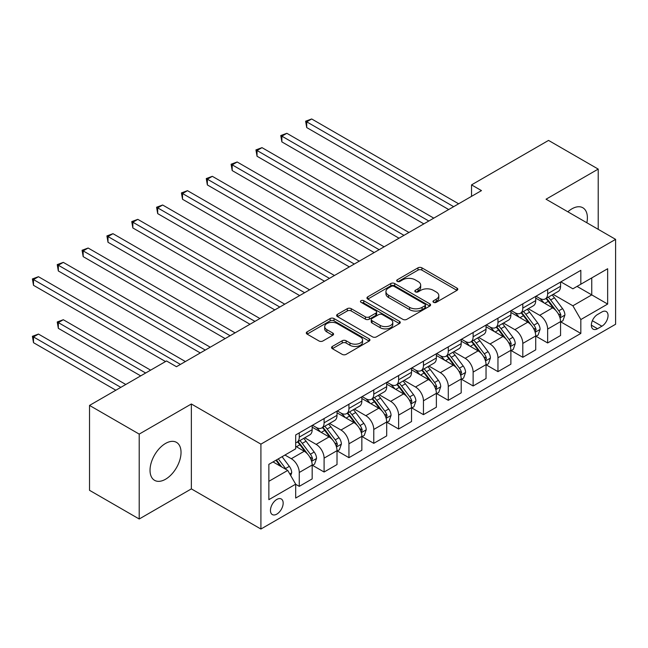 <?xml version="1.0" encoding="UTF-8"?>
<svg xmlns="http://www.w3.org/2000/svg" width="648" height="648" viewBox="0 0 648 648"><rect width="100%" height="100%" fill="white"/><g stroke="black" fill="none" stroke-linecap="round" stroke-linejoin="round"><path stroke-width="0.97" d="M433.544 302.324A1.928 1.118 0 0 0 436.274 302.324L456.994 290.361A2.762 1.596 0 0 0 457.804 289.235A2.762 1.596 0 0 0 456.994 288.109L421.889 267.835A2.762 1.596 0 0 0 417.984 267.835L397.264 279.798A1.928 1.118 0 0 0 396.698 280.592A1.928 1.118 0 0 0 397.264 281.378A1.928 1.118 0 0 0 399.994 281.378L402.675 279.831A8.829 5.095 0 0 1 415.157 279.831L418.082 281.516A8.829 5.095 0 0 1 420.674 285.12A8.829 5.095 0 0 1 418.082 288.725L415.4 290.272A1.928 1.118 0 0 0 414.841 291.057A1.928 1.118 0 0 0 415.4 291.851A1.928 1.118 0 0 0 418.13 291.851L420.819 290.304A8.829 5.095 0 0 1 433.301 290.304L436.226 291.989A8.829 5.095 0 0 1 438.809 295.593A8.829 5.095 0 0 1 436.226 299.198L433.544 300.745A1.928 1.118 0 0 0 432.977 301.531A1.928 1.118 0 0 0 433.544 302.324L433.544 300.745M165.532 479.245A21.919 12.652 120 0 0 179.852 459.934A21.919 12.652 120 0 0 176.491 442.365A21.919 12.652 120 0 0 165.532 443.451A21.919 12.652 120 0 0 151.211 462.769A21.919 12.652 120 0 0 154.572 480.33A21.919 12.652 120 0 0 165.532 479.245M586.853 222.766A21.919 12.652 120 0 0 582.844 207.765A21.919 12.652 120 0 0 571.884 208.85A21.919 12.652 120 0 0 567.851 211.799M276.809 514.123A8.991 5.192 120 0 0 282.682 506.201A8.991 5.192 120 0 0 281.305 498.992A8.991 5.192 120 0 0 276.809 499.438A8.991 5.192 120 0 0 270.937 507.36A8.991 5.192 120 0 0 272.314 514.569A8.991 5.192 120 0 0 276.809 514.123M332.367 346.437A2.762 1.596 0 0 0 331.557 347.563A2.762 1.596 0 0 0 332.367 348.689L342.217 354.375A2.762 1.596 0 0 0 346.113 354.375L369.133 341.083A2.762 1.596 0 0 0 369.935 339.957A2.762 1.596 0 0 0 369.133 338.831L334.02 318.565A2.762 1.596 0 0 0 330.124 318.565L307.103 331.849A2.762 1.596 0 0 0 306.301 332.975A2.762 1.596 0 0 0 307.103 334.109L319.002 340.978A2.762 1.596 0 0 0 322.906 340.978L332.756 335.283A2.762 1.596 0 0 0 333.566 334.157A2.762 1.596 0 0 0 332.756 333.031L326.851 329.63A7.379 4.261 0 0 1 324.697 326.616A7.379 4.261 0 0 1 329.249 322.68A7.379 4.261 0 0 1 337.292 323.603L360.401 336.952A7.379 4.261 0 0 1 362.564 339.957A7.379 4.261 0 0 1 358.004 343.894A7.379 4.261 0 0 1 349.969 342.97L346.113 340.751A2.762 1.596 0 0 0 342.217 340.751L332.367 346.437L332.367 348.689L342.217 343.043L342.217 340.751M191.363 403.988L139.207 434.103L89.529 405.421L89.529 490.317L139.207 518.999L191.363 488.884L260.909 529.035L260.909 444.139L191.363 403.988L191.363 488.884M598.209 229.327L598.209 169.096L546.053 199.211L615.6 239.363L260.909 444.139M598.209 169.096L548.54 140.413L471.541 184.874L471.541 196.344M89.529 405.421L166.528 360.968L176.459 366.703L481.472 190.609L471.541 184.874M402.87 319.351A2.762 1.596 0 0 0 406.774 319.351L429.786 306.067A2.762 1.596 0 0 0 430.596 304.941A2.762 1.596 0 0 0 429.786 303.815L394.681 283.541A2.762 1.596 0 0 0 390.776 283.541L367.764 296.833A2.762 1.596 0 0 0 366.954 297.959A2.762 1.596 0 0 0 367.764 299.084L402.87 319.351M361.811 302.738A1.928 1.118 0 0 1 363.763 303.013L363.763 300.721L399.46 321.327A2.762 1.596 0 0 1 400.27 322.453A2.762 1.596 0 0 1 399.46 323.579L376.448 336.863A2.762 1.596 0 0 1 372.543 336.863L337.438 316.597L337.438 314.345A2.762 1.596 0 0 0 336.628 315.471A2.762 1.596 0 0 0 337.438 316.597M337.438 314.345L347.288 308.659A2.762 1.596 0 0 1 351.184 308.659L365.423 316.872A2.762 1.596 0 0 0 369.328 316.872L375.856 313.106A2.762 1.596 0 0 0 376.666 311.98A2.762 1.596 0 0 0 375.856 310.854L361.033 302.292A1.928 1.118 0 0 1 360.466 301.506A1.928 1.118 0 0 1 361.665 300.478A1.928 1.118 0 0 1 363.763 300.721M601.887 311.98L597.521 314.507A8.708 5.03 120 0 0 591.827 322.186A8.708 5.03 120 0 0 593.163 329.168A8.708 5.03 120 0 0 597.521 328.73L601.887 326.211A8.708 5.03 120 0 0 607.581 318.533A8.708 5.03 120 0 0 606.245 311.55A8.708 5.03 120 0 0 601.887 311.98M260.909 529.035L615.6 324.259L615.6 239.363M560.86 281.872L572.881 288.806L580.827 284.221L580.827 270.338L295.682 434.962L295.682 448.845L268.863 464.333L268.863 499.665L295.682 484.178L295.682 498.061L580.827 333.437L580.827 319.553L572.881 305.791L553.117 294.378M580.827 284.221L607.654 268.734L607.654 304.066L580.827 319.553M139.207 434.103L139.207 518.999M577.052 286.4L591.754 294.889L591.754 277.911L607.654 268.734M572.881 305.791L591.754 294.889L607.654 304.066M268.863 481.31L287.736 470.416L273.035 461.927M295.682 484.291L299.263 486.356L299.263 472.481A11.243 6.488 -120 0 0 291.317 458.711L284.958 455.042M299.263 486.356L312.174 478.904L312.174 465.021A11.243 6.488 -120 0 0 304.228 451.251L295.682 446.318M312.474 465.305L324.097 472.019L324.097 458.136A11.243 6.488 -120 0 0 316.151 444.374L304.738 437.781M324.097 472.019L337.017 464.559L337.017 450.684A11.243 6.488 -120 0 0 329.071 436.914L312.174 427.162M337.316 450.968L348.94 457.682L348.94 443.799A11.243 6.488 -120 0 0 340.986 430.029L329.581 423.444M348.94 457.682L361.851 450.222L361.851 436.339A11.243 6.488 -120 0 0 353.905 422.577L337.017 412.825M362.151 436.63L373.774 443.337L373.774 429.454A11.243 6.488 -120 0 0 365.828 415.692L354.416 409.099M373.774 443.337L386.694 435.885L386.694 422.002A11.243 6.488 -120 0 0 378.74 408.232L361.851 398.48M386.986 422.285L398.617 429L398.617 415.117A11.243 6.488 -120 0 0 390.663 401.355L379.25 394.762M398.617 429L411.529 421.54L411.529 407.657A11.243 6.488 -120 0 0 403.583 393.895L386.694 384.143M411.828 407.948L423.452 414.655L423.452 400.78A11.243 6.488 -120 0 0 415.506 387.01L404.093 380.425M423.452 414.655L436.371 407.203L436.371 393.32A11.243 6.488 -120 0 0 428.417 379.558L411.529 369.806M436.663 393.611L448.286 400.318L448.286 386.435A11.243 6.488 -120 0 0 440.34 372.673L428.927 366.079M448.286 400.318L461.206 392.858L461.206 378.983A11.243 6.488 -120 0 0 453.26 365.213L436.371 355.46M461.506 379.266L473.129 385.981L473.129 372.098A11.243 6.488 -120 0 0 465.183 358.328L453.77 351.743M473.129 385.981L486.041 378.521L486.041 364.638A11.243 6.488 -120 0 0 478.094 350.876L461.206 341.123M486.34 364.929L497.964 371.636L497.964 357.761A11.243 6.488 -120 0 0 490.018 343.991L478.605 337.406M497.964 371.636L510.883 364.184L510.883 350.301A11.243 6.488 -120 0 0 502.937 336.531L486.041 326.778M511.183 350.584L522.806 357.299L522.806 343.416A11.243 6.488 -120 0 0 514.86 329.654L503.447 323.06M522.806 357.299L535.718 349.839L535.718 335.964A11.243 6.488 -120 0 0 527.772 322.194L510.883 312.441M536.018 336.247L547.641 342.962L547.641 329.079A11.243 6.488 -120 0 0 539.695 315.309L528.282 308.723M547.641 342.962L560.561 335.502L560.561 321.619A11.243 6.488 -120 0 0 552.614 307.857L535.718 298.104M536.018 296.209L539.695 298.331A11.243 6.488 -120 0 0 545.316 298.89A11.243 6.488 -120 0 0 547.641 293.738L547.641 289.494M511.183 310.546L514.86 312.668A11.243 6.488 -120 0 0 520.474 313.227A11.243 6.488 -120 0 0 522.806 308.084L522.806 303.839M486.34 324.891L490.018 327.013A11.243 6.488 -120 0 0 495.639 327.564A11.243 6.488 -120 0 0 497.964 322.421L497.964 318.176M461.506 339.228L465.183 341.35A11.243 6.488 -120 0 0 470.796 341.909A11.243 6.488 -120 0 0 473.129 336.766L473.129 332.521M436.663 353.573L440.34 355.695A11.243 6.488 -120 0 0 445.962 356.246A11.243 6.488 -120 0 0 448.286 351.103L448.286 346.858M411.828 367.91L415.506 370.032A11.243 6.488 -120 0 0 421.127 370.591A11.243 6.488 -120 0 0 423.452 365.44L423.452 361.195M386.986 382.247L390.663 384.369A11.243 6.488 -120 0 0 396.284 384.928A11.243 6.488 -120 0 0 398.617 379.785L398.617 375.54M362.151 396.592L365.828 398.714A11.243 6.488 -120 0 0 371.45 399.265A11.243 6.488 -120 0 0 373.774 394.122L373.774 389.877M337.316 410.929L340.986 413.051A11.243 6.488 -120 0 0 346.607 413.61A11.243 6.488 -120 0 0 348.94 408.467L348.94 404.222M312.474 425.266L316.151 427.397A11.243 6.488 -120 0 0 321.773 427.947A11.243 6.488 -120 0 0 324.097 422.804L324.097 418.559M560.86 321.91L580.827 333.437M545.316 298.89L558.228 291.43A11.243 6.488 -120 0 0 560.561 286.286L560.561 282.042M520.474 313.227L533.393 305.767A11.243 6.488 -120 0 0 535.718 300.623L535.718 296.379M495.639 327.564L508.55 320.112A11.243 6.488 -120 0 0 510.883 314.969L510.883 310.724M470.796 341.909L483.716 334.449A11.243 6.488 -120 0 0 486.041 329.306L486.041 325.061M445.962 356.246L458.881 348.794A11.243 6.488 -120 0 0 461.206 343.643L461.206 339.398M421.127 370.591L434.039 363.131A11.243 6.488 -120 0 0 436.371 357.988L436.371 353.743M396.284 384.928L409.204 377.468A11.243 6.488 -120 0 0 411.529 372.325L411.529 368.08M371.45 399.265L384.361 391.813A11.243 6.488 -120 0 0 386.694 386.67L386.694 382.425M346.607 413.61L359.527 406.15A11.243 6.488 -120 0 0 361.851 401.007L361.851 396.762M321.773 427.947L334.684 420.495A11.243 6.488 -120 0 0 337.017 415.344L337.017 411.099M295.682 442.746A11.243 6.488 -120 0 0 296.93 442.292L309.849 434.832A11.243 6.488 -120 0 0 312.174 429.689L312.174 425.444M296.93 442.292A11.243 6.488 -120 0 0 299.263 437.141L299.263 432.896M287.736 470.416L295.682 484.178M434.314 302.592L436.226 301.49A8.829 5.095 0 0 0 438.809 297.886L438.809 295.593M420.674 285.12L420.674 287.412A8.829 5.095 0 0 1 418.082 291.017L416.178 292.118M456.962 290.377L421.889 270.127A2.762 1.596 0 0 0 417.984 270.127L398.034 281.653M429.754 306.091L394.681 285.841A2.762 1.596 0 0 0 390.776 285.841L367.805 299.109M424.91 305.726A1.928 1.118 0 0 0 425.477 304.941A1.928 1.118 0 0 0 424.91 304.155L394.097 286.359A1.928 1.118 0 0 0 391.368 286.359L388.533 287.996A8.829 5.095 0 0 0 385.949 291.592A8.829 5.095 0 0 0 388.533 295.196L409.601 307.363A8.829 5.095 0 0 0 422.083 307.363L424.91 305.726L424.91 308.019A1.928 1.118 0 0 0 425.477 307.233L425.477 304.941M385.949 291.592L385.949 293.892A8.829 5.095 0 0 0 388.533 297.497L388.533 295.196M424.91 308.019L422.083 309.655A8.829 5.095 0 0 1 409.601 309.655L388.533 297.497M337.47 316.613L347.288 310.951L347.288 308.659M376.666 311.98L376.666 314.272A2.762 1.596 0 0 1 375.856 315.398L369.328 319.172A2.762 1.596 0 0 1 365.423 319.172L351.184 310.951A2.762 1.596 0 0 0 347.288 310.951M363.763 303.013L399.419 323.595M380.198 325.409A7.379 4.261 0 0 0 388.241 326.333A7.379 4.261 0 0 0 392.793 322.396A7.379 4.261 0 0 0 390.631 319.383L382.49 314.677A2.762 1.596 0 0 0 378.586 314.677L372.057 318.452A2.762 1.596 0 0 0 371.247 319.577A2.762 1.596 0 0 0 372.057 320.703L380.198 325.409L380.198 327.702A7.379 4.261 0 0 0 388.241 328.625A7.379 4.261 0 0 0 392.793 324.689L392.793 322.396M371.247 319.577L371.247 321.87A2.762 1.596 0 0 0 372.057 322.996L372.057 320.703M380.198 327.702L372.057 322.996M362.564 339.957L362.564 342.257A7.379 4.261 0 0 1 358.004 346.194A7.379 4.261 0 0 1 349.969 345.271L346.113 343.043A2.762 1.596 0 0 0 342.217 343.043M324.697 326.616L324.697 328.909A7.379 4.261 0 0 0 326.851 331.922L326.851 329.63M332.716 335.308L326.851 331.922M369.093 341.107L334.02 320.857A2.762 1.596 0 0 0 330.124 320.857L307.144 334.125M560.561 322.08L562.942 320.703L564.926 314.969A7.444 4.301 -120 0 0 562.553 308.626L554.437 297.788A21.497 12.409 -120 0 0 552.088 294.978M544.012 302.891A21.497 12.409 -120 0 0 539.614 298.283M559.88 317.52L560.909 315.284A7.444 4.301 -120 0 0 558.779 310.805L550.662 299.967A21.497 12.409 -120 0 0 548.313 297.157M546.313 298.315A17.844 10.303 60 0 1 549.245 301.644L556.114 310.813M306.715 184.931L399.014 238.213L257.037 156.249L257.037 150.514L262.003 147.647L408.945 232.478M545.932 298.534A21.497 12.409 60 0 1 548.273 301.344L553.676 308.545M453.657 206.672L306.715 121.832L311.68 118.965L458.622 203.796M448.691 209.539L306.715 127.567L306.715 121.832L305.621 121.2L311.68 118.965M306.715 127.567L305.621 121.2M535.718 336.417L538.107 335.04L540.092 329.306A7.444 4.301 -120 0 0 537.719 322.963L529.594 312.125A21.497 12.409 -120 0 0 527.253 309.315M519.178 317.228A21.497 12.409 -120 0 0 514.771 312.628M535.045 331.857L536.074 329.621A7.444 4.301 -120 0 0 533.936 325.142L525.82 314.304A21.497 12.409 -120 0 0 523.471 311.494M521.478 312.652A17.844 10.303 60 0 1 524.402 315.981L531.271 325.15M281.872 199.268L374.171 252.558L232.195 170.586L232.195 164.851L237.168 161.984L384.11 246.823M521.089 312.871A21.497 12.409 60 0 1 523.438 315.681L528.833 322.89M510.883 350.762L513.265 349.385L515.249 343.643A7.444 4.301 -120 0 0 512.876 337.308L504.76 326.471A21.497 12.409 -120 0 0 502.411 323.66M494.335 331.574A21.497 12.409 -120 0 0 489.937 326.965M510.203 346.194L511.232 343.966A7.444 4.301 -120 0 0 509.101 339.487L500.985 328.649A21.497 12.409 -120 0 0 498.636 325.839M496.635 326.989A17.844 10.303 60 0 1 499.568 330.326L506.436 339.495M257.037 213.613L349.337 266.895L207.36 184.931L207.36 179.196L212.325 176.321L359.267 261.16M496.255 327.216A21.497 12.409 60 0 1 498.596 330.026L503.998 337.227M486.041 365.099L488.43 363.722L490.415 357.988A7.444 4.301 -120 0 0 488.041 351.645L479.917 340.808A21.497 12.409 -120 0 0 477.576 337.997M469.5 345.911A21.497 12.409 -120 0 0 465.102 341.302M485.368 360.539L486.397 358.304A7.444 4.301 -120 0 0 484.267 353.824L476.142 342.986A21.497 12.409 -120 0 0 473.801 340.176M471.801 341.334A17.844 10.303 60 0 1 474.725 344.663L481.602 353.832M232.195 227.95L324.494 281.24L182.525 199.268L182.525 193.533L187.491 190.666L334.433 275.497M471.412 341.553A21.497 12.409 60 0 1 473.761 344.363L479.156 351.572M428.814 221.009L281.872 136.169L286.845 133.302L433.787 218.141M423.849 223.876L281.872 141.904L281.872 136.169L280.778 135.537L286.845 133.302M281.872 141.904L280.778 135.537M403.979 235.346L255.944 149.882L262.003 147.647M257.037 156.249L255.944 149.882M379.137 249.691L231.109 164.219L237.168 161.984M232.195 170.586L231.109 164.219M461.206 379.436L463.587 378.059L465.58 372.325A7.444 4.301 -120 0 0 463.199 365.982L455.082 355.144A21.497 12.409 -120 0 0 452.733 352.334M444.658 360.248A21.497 12.409 -120 0 0 440.259 355.647M460.525 374.876L461.554 372.641A7.444 4.301 -120 0 0 459.424 368.161L451.308 357.323A21.497 12.409 -120 0 0 448.959 354.521M446.958 355.671A17.844 10.303 60 0 1 449.89 359L456.759 368.177M207.36 242.287L299.66 295.577L157.683 213.605L157.683 207.87L162.648 205.003L309.59 289.842M446.577 355.898A21.497 12.409 60 0 1 448.918 358.7L454.321 365.909M354.302 264.028L206.267 178.565L212.325 176.321M207.36 184.931L206.267 178.565M436.371 393.781L438.753 392.405L440.737 386.67A7.444 4.301 -120 0 0 438.364 380.327L430.24 369.49A21.497 12.409 -120 0 0 427.899 366.679M419.823 374.593A21.497 12.409 -120 0 0 415.425 369.984M435.691 389.221L436.72 386.986A7.444 4.301 -120 0 0 434.589 382.506L426.465 371.669A21.497 12.409 -120 0 0 424.124 368.858M422.123 370.016A17.844 10.303 60 0 1 425.048 373.345L431.924 382.514M182.525 256.632L274.817 309.914L132.848 227.95L132.848 222.215L137.813 219.348L284.756 304.179M421.735 370.235A21.497 12.409 60 0 1 424.084 373.046L429.478 380.246M329.468 278.373L181.432 192.902L187.491 190.666M182.525 199.268L181.432 192.902M411.529 408.119L413.918 406.742L415.903 401.007A7.444 4.301 -120 0 0 413.521 394.664L405.405 383.827A21.497 12.409 -120 0 0 403.056 381.016M394.988 388.93A21.497 12.409 -120 0 0 390.582 384.321M410.848 403.558L411.877 401.323A7.444 4.301 -120 0 0 409.747 396.843L401.63 386.006A21.497 12.409 -120 0 0 399.281 383.195M397.281 384.353A17.844 10.303 60 0 1 400.213 387.682L407.082 396.851M157.683 270.969L249.982 324.259L108.005 242.287L108.005 236.552L112.979 233.685L259.921 318.524M396.9 384.572A21.497 12.409 60 0 1 399.249 387.383L404.644 394.591M304.625 292.71L156.589 207.239L162.648 205.003M157.683 213.605L156.589 207.239M386.694 422.464L389.075 421.087L391.06 415.344A7.444 4.301 -120 0 0 388.687 409.01L380.57 398.164A21.497 12.409 -120 0 0 378.221 395.361M370.146 403.275A21.497 12.409 -120 0 0 365.747 398.666M386.014 417.895L387.042 415.668A7.444 4.301 -120 0 0 384.912 411.188L376.788 400.351A21.497 12.409 -120 0 0 374.447 397.54M372.446 398.69A17.844 10.303 60 0 1 375.378 402.019L382.247 411.197M132.848 285.314L225.139 338.596L83.171 256.632L83.171 250.889L88.136 248.022L235.078 332.861M372.057 398.917A21.497 12.409 60 0 1 374.406 401.728L379.801 408.929M279.79 307.047L131.755 221.584L137.813 219.348M132.848 227.95L131.755 221.584M361.851 436.801L364.241 435.424L366.225 429.689A7.444 4.301 -120 0 0 363.844 423.346L355.728 412.509A21.497 12.409 -120 0 0 353.387 409.698M345.311 417.612A21.497 12.409 -120 0 0 340.905 413.003M361.171 432.24L362.208 430.005A7.444 4.301 -120 0 0 360.069 425.525L351.953 414.688A21.497 12.409 -120 0 0 349.604 411.877M347.603 413.035A17.844 10.303 60 0 1 350.536 416.364L357.404 425.534M108.005 299.651L200.305 352.941L58.328 270.969L58.328 265.235L63.302 262.367L210.244 347.198M347.223 413.254A21.497 12.409 60 0 1 349.572 416.065L354.966 423.265M254.948 321.392L106.912 235.921L112.979 233.685M108.005 242.287L106.912 235.921M337.017 451.138L339.398 449.761L341.383 444.026A7.444 4.301 -120 0 0 339.009 437.684L330.893 426.846A21.497 12.409 -120 0 0 328.544 424.035M320.468 431.949A21.497 12.409 -120 0 0 316.07 427.348M336.336 446.577L337.365 444.342A7.444 4.301 -120 0 0 335.235 439.862L327.119 429.025A21.497 12.409 -120 0 0 324.769 426.222M322.769 427.372A17.844 10.303 60 0 1 325.701 430.701L332.57 439.879M83.171 313.988L165.532 361.544L33.494 285.306L33.494 279.572L38.459 276.704L185.401 361.544M322.388 427.599A21.497 12.409 60 0 1 324.729 430.402L330.132 437.611M230.113 335.729L82.077 250.266L88.136 248.022M83.171 256.632L82.077 250.266M312.174 465.483L314.564 464.106L316.548 458.371A7.444 4.301 -120 0 0 314.175 452.029L306.05 441.191A21.497 12.409 -120 0 0 303.709 438.38M311.502 460.922L312.53 458.687A7.444 4.301 -120 0 0 310.392 454.208L302.276 443.37A21.497 12.409 -120 0 0 299.935 440.559M297.934 441.717A17.844 10.303 60 0 1 300.858 445.046L307.727 454.216M150.628 370.146L63.302 319.723L58.328 322.599L58.328 328.334L140.697 375.881M297.545 441.936A21.497 12.409 60 0 1 299.894 444.747L305.289 451.948M58.328 328.334L57.235 321.967L145.662 373.013M57.235 321.967L63.302 319.723M205.27 350.066L57.235 264.603L63.302 262.367M58.328 270.969L57.235 264.603M290.717 475.575L291.713 472.708A7.444 4.301 -120 0 0 289.332 466.366L282.091 456.694M125.793 384.483L38.459 334.068L33.494 336.936L33.494 342.671L115.854 390.226M286.238 469.549A7.444 4.301 -120 0 0 285.557 468.545L278.316 458.873M276.445 459.95L281.653 466.9M275.926 460.25L280.341 466.147M33.494 342.671L32.4 336.304L120.82 387.358M32.4 336.304L38.459 334.068M180.436 364.411L32.4 278.94L38.459 276.704M33.494 285.306L32.4 278.94M291.317 458.711L304.228 451.251M316.151 444.374L329.071 436.914M340.986 430.029L353.905 422.577M365.828 415.692L378.74 408.232M390.663 401.355L403.583 393.895M415.506 387.01L428.417 379.558M440.34 372.673L453.26 365.213M465.183 358.328L478.094 350.876M490.018 343.991L502.937 336.531M514.86 329.654L527.772 322.194M539.695 315.309L552.614 307.857M547.641 293.738L560.561 286.286M547.641 329.079L560.561 321.619M522.806 343.416L535.718 335.964M522.806 308.084L535.718 300.623M497.964 357.761L510.883 350.301M497.964 322.421L510.883 314.969M473.129 372.098L486.041 364.638M473.129 336.766L486.041 329.306M448.286 386.435L461.206 378.983M448.286 351.103L461.206 343.643M423.452 400.78L436.371 393.32M423.452 365.44L436.371 357.988M398.617 415.117L411.529 407.657M398.617 379.785L411.529 372.325M373.774 429.454L386.694 422.002M373.774 394.122L386.694 386.67M348.94 443.799L361.851 436.339M348.94 408.467L361.851 401.007M324.097 458.136L337.017 450.684M324.097 422.804L337.017 415.344M299.263 472.481L312.174 465.021M299.263 437.141L312.174 429.689M592.361 320.711L601.887 326.211M591.357 325.175L597.521 328.73M436.226 301.49L436.226 299.198M415.4 291.851L415.4 290.272M418.082 291.017L418.082 288.725M397.264 281.378L397.264 279.798M417.984 270.127L417.984 267.835M421.889 270.127L421.889 267.835M456.994 290.361L456.994 288.109M367.764 299.084L367.764 296.833M390.776 285.841L390.776 283.541M394.681 285.841L394.681 283.541M429.786 306.067L429.786 303.815M409.601 309.655L409.601 307.363M422.083 309.655L422.083 307.363M351.184 310.951L351.184 308.659M365.423 319.172L365.423 316.872M369.328 319.172L369.328 316.872M375.856 315.398L375.856 313.106M399.46 323.579L399.46 321.327M346.113 343.043L346.113 340.751M349.969 345.271L349.969 342.97M332.756 335.283L332.756 333.031M307.103 334.109L307.103 331.849M330.124 320.857L330.124 318.565M334.02 320.857L334.02 318.565M369.133 341.083L369.133 338.831M560.002 317.925L564.878 315.106M550.662 299.967L554.437 297.788M544.806 303.345L548.273 301.344M558.779 310.805L562.553 308.626M558.187 313.713L560.909 315.284M535.167 332.262L540.043 329.451M525.82 314.304L529.594 312.125M519.963 317.69L523.438 315.681M533.936 325.142L537.719 322.963M533.353 328.05L536.074 329.621M510.324 346.607L515.201 343.788M500.985 328.649L504.76 326.471M495.129 332.027L498.596 330.026M509.101 339.487L512.876 337.308M508.51 342.395L511.232 343.966M485.49 360.944L490.366 358.133M476.142 342.986L479.917 340.808M470.286 346.364L473.761 344.363M484.267 353.824L488.041 351.645M483.675 356.732L486.397 358.304M460.647 375.289L465.531 372.47M451.308 357.323L455.082 355.144M445.451 360.709L448.918 358.7M459.424 368.161L463.199 365.982M458.833 371.069L461.554 372.641M435.812 389.626L440.689 386.807M426.465 371.669L430.24 369.49M420.617 375.046L424.084 373.046M434.589 382.506L438.364 380.327M433.998 385.414L436.72 386.986M410.97 403.963L415.854 401.153M401.63 386.006L405.405 383.827M395.774 389.383L399.249 387.383M409.747 396.843L413.521 394.664M409.155 399.751L411.877 401.323M386.135 418.308L391.011 415.49M376.788 400.351L380.57 398.164M370.94 403.728L374.406 401.728M384.912 411.188L388.687 409.01M384.321 414.096L387.042 415.668M361.301 432.645L366.177 429.835M351.953 414.688L355.728 412.509M346.097 418.065L349.572 416.065M360.069 425.525L363.844 423.346M359.486 428.433L362.208 430.005M336.458 446.99L341.334 444.172M327.119 429.025L330.893 426.846M321.262 432.41L324.729 430.402M335.235 439.862L339.009 437.684M334.643 442.77L337.365 444.342M311.623 461.327L316.499 458.509M302.276 443.37L306.05 441.191M296.42 446.747L299.894 444.747M310.392 454.208L314.175 452.029M309.809 457.115L312.53 458.687M289.769 473.939L291.657 472.854M285.557 468.545L289.332 466.366"/></g></svg>
